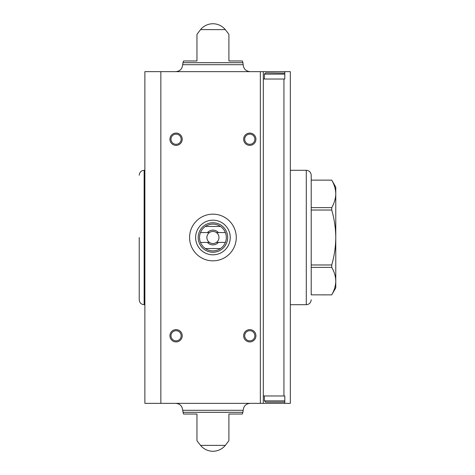<?xml version="1.0" encoding="UTF-8"?>
<svg xmlns="http://www.w3.org/2000/svg" width="475" height="475" viewBox="0 0 475 475"><rect width="100%" height="100%" fill="white"/><g stroke="black" fill="none" stroke-linecap="round" stroke-linejoin="round"><path stroke-width="0.71" d="M331.734 267.383L311.208 267.383L311.208 294.85L331.734 294.868L311.208 294.85L311.208 175.216L311.208 180.132L331.734 180.132L335.777 187.132L335.777 287.868L331.734 294.85C334.323 290.356 335.671 285.778 335.777 281.117C335.677 276.45 334.329 271.872 331.734 267.383L331.734 264.967C334.317 256.031 335.665 246.875 335.777 237.5C335.665 228.125 334.317 218.969 331.734 210.033L331.734 207.617C334.323 203.116 335.671 198.538 335.777 193.883C335.677 189.21 334.329 184.632 331.734 180.15L311.208 180.15L311.208 207.617L331.734 207.617M331.734 264.967L311.208 264.967L311.208 267.383M331.734 210.033L311.208 210.033L311.208 207.617M144.875 304.695L144.139 304.695C141.152 304.404 139.513 302.765 139.222 299.784L139.222 237.5M311.208 210.033L311.208 264.967M284.798 71.66L290.326 71.66L290.326 403.34L263.298 403.34L263.298 71.66L284.798 71.66L284.798 79.028L263.298 79.028M284.798 403.34L284.798 395.972L263.298 395.972M196.959 60.972L196.959 34.307L196.959 60.972L196.959 34.307L196.959 60.972L183.504 60.972L182.97 62.694L242.891 62.694L242.357 60.972L228.902 60.972L228.902 34.307L228.902 60.972M200.569 29.61L225.292 29.61A15.972 15.972 0 0 0 200.569 29.61L196.959 34.307M196.959 440.693L200.569 445.39L225.292 445.39L228.902 440.693M196.959 414.028L196.959 440.693L196.959 414.028L196.959 440.693L196.959 414.028L183.504 414.028L182.679 410.299L243.188 410.299C243.598 406.072 245.919 403.756 250.147 403.34M182.97 412.306L242.891 412.306L242.357 414.028L228.902 414.028L228.902 424.537M228.902 414.028L228.902 440.693L228.902 414.028M263.298 403.34L144.875 403.34L144.875 71.66L263.298 71.66M249.785 133.083A6.139 6.139 0 0 1 255.105 142.298A6.139 6.139 0 0 1 244.465 142.298A6.139 6.139 0 0 1 249.785 133.083M176.077 329.632A6.139 6.139 0 0 1 181.397 338.847A6.139 6.139 0 0 1 170.757 338.847A6.139 6.139 0 0 1 176.077 329.632M249.785 329.632A6.139 6.139 0 0 1 255.105 338.847A6.139 6.139 0 0 1 244.465 338.847A6.139 6.139 0 0 1 249.785 329.632M176.077 133.083A6.139 6.139 0 0 1 181.397 142.298A6.139 6.139 0 0 1 170.757 142.298A6.139 6.139 0 0 1 176.077 133.083M175.714 71.66C179.942 71.244 182.263 68.928 182.679 64.701L182.97 62.694M175.714 403.34C179.942 403.756 182.263 406.072 182.679 410.299M176.077 134.146A5.077 5.077 0 0 1 180.476 141.764A5.077 5.077 0 0 1 171.677 141.764A5.077 5.077 0 0 1 176.077 134.146M249.785 330.695A5.077 5.077 0 0 1 254.184 338.313A5.077 5.077 0 0 1 245.385 338.313A5.077 5.077 0 0 1 249.785 330.695M176.077 330.695A5.077 5.077 0 0 1 180.476 338.313A5.077 5.077 0 0 1 171.677 338.313A5.077 5.077 0 0 1 176.077 330.695M249.785 134.146A5.077 5.077 0 0 1 254.184 141.764A5.077 5.077 0 0 1 245.385 141.764A5.077 5.077 0 0 1 249.785 134.146M265.632 402.111L284.056 402.111L265.632 402.111L264.403 400.882L264.403 395.972M264.403 79.028L264.403 74.118L265.632 72.889L284.798 73.132M236.271 237.5A23.34 23.34 0 0 1 201.263 257.711A23.34 23.34 0 0 1 201.263 217.289A23.34 23.34 0 0 1 236.271 237.5M225.388 232.584L218.423 232.584A7.368 7.368 0 0 0 207.438 232.584L200.474 232.584A13.389 13.389 0 0 1 205.378 226.444L220.483 226.444A13.389 13.389 0 0 1 220.483 248.556L205.378 248.556A13.389 13.389 0 0 1 200.474 242.416L207.438 242.416A7.368 7.368 0 0 0 218.423 242.416L225.388 242.416M200.474 232.584A13.389 13.389 0 0 0 200.474 242.416M207.438 232.584L209.416 232.584A6.038 6.038 0 0 1 216.446 232.584L218.423 232.584M218.423 242.416L216.446 242.416A6.038 6.038 0 0 1 209.416 242.416L207.438 242.416M216.446 242.416A6.038 6.038 0 0 0 216.446 232.584M209.416 232.584A6.038 6.038 0 0 0 209.416 242.416M227.673 237.5A14.743 14.743 0 0 1 205.562 250.266A14.743 14.743 0 0 1 205.562 224.734A14.743 14.743 0 0 1 227.673 237.5M220.483 248.556A13.389 13.389 0 0 1 205.378 248.556M205.378 226.444A13.389 13.389 0 0 1 220.483 226.444M230.25 237.5A17.32 17.32 0 0 1 204.268 252.498A17.32 17.32 0 0 1 204.268 222.502A17.32 17.32 0 0 1 230.25 237.5M144.139 304.695L144.139 170.305C141.152 170.596 139.513 172.235 139.222 175.216M290.326 304.695L306.292 304.695L306.292 170.305L290.326 170.305M283.937 395.972L283.937 79.028M260.348 403.34L260.348 71.66M160.847 403.34L160.847 71.66M182.679 64.701L243.188 64.701L242.891 62.694M264.403 400.882L284.798 400.882M264.403 74.118L284.798 74.118M144.875 170.305L144.139 170.305M306.292 304.695C309.278 304.404 310.917 302.765 311.208 299.784M306.292 170.305C309.278 170.596 310.917 172.235 311.208 175.216M225.292 29.61L228.902 34.307M243.188 64.701C243.598 68.928 245.919 71.244 250.147 71.66M200.569 445.39A15.972 15.972 0 0 0 225.292 445.39M242.891 412.306L243.188 410.299M284.798 401.868L284.056 402.111"/></g></svg>
